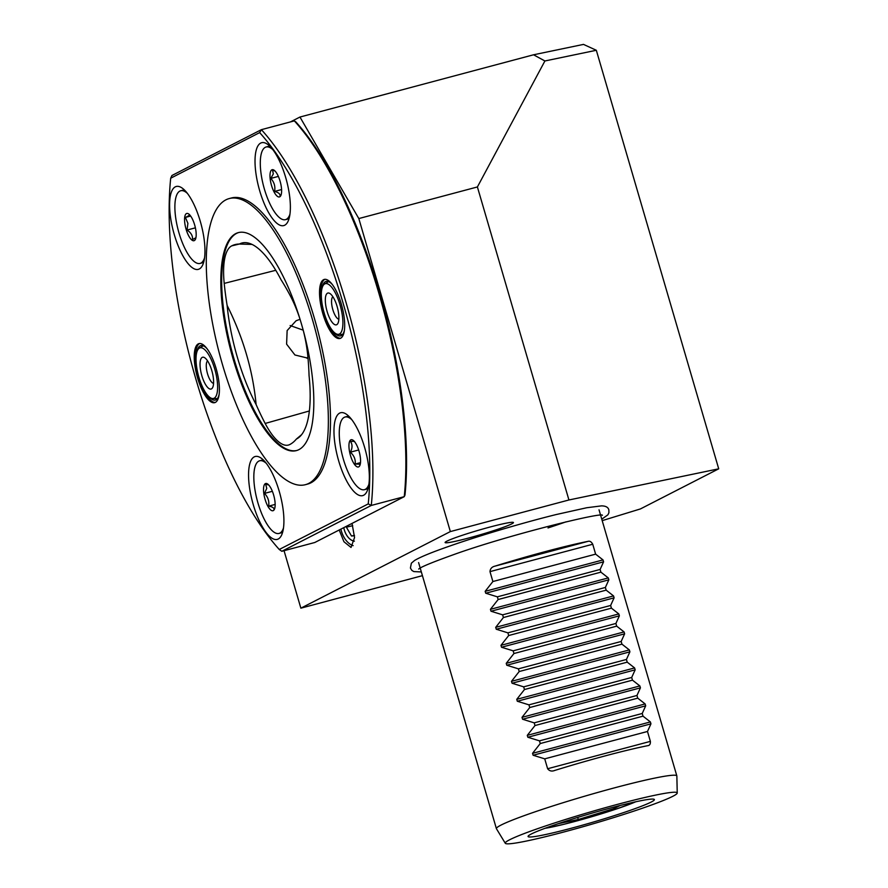 <?xml version="1.0" encoding="UTF-8"?>
<svg xmlns="http://www.w3.org/2000/svg" width="888" height="888" viewBox="0 0 888 888"><rect width="100%" height="100%" fill="white"/><g stroke="black" fill="none" stroke-linecap="round" stroke-linejoin="round"><path stroke-width="1.33" d="M353.147 545.643A19.969 12.687 76.9 0 1 341.358 530.991A19.969 12.687 76.9 0 1 340.87 529.137M339.194 529.992L343.945 541.747L351.038 547.452L354.545 537.551L352.036 523.421M468.487 538.072A35.609 2.42 -16.3 0 1 445.099 542.446A35.609 2.42 -16.3 0 1 490.065 527.017A35.609 2.42 -16.3 0 1 513.397 522.466A35.609 2.42 -16.3 0 1 468.487 538.072M596.325 50.272L544.91 60.972L477.4 186.957L358.819 218.559L299.955 117.038L533.544 54.79L583.494 44.4L596.325 50.272L718.714 468.82L640.415 508.935L602.197 520.634M299.955 117.038L290.376 121.945M358.819 218.559L450.349 531.579L300.866 608.169L422.422 575.657M718.714 468.82L568.931 499.977L450.349 531.579M477.4 186.957L568.931 499.977M284.049 550.693L300.866 608.169M544.91 60.972L533.544 54.79M548.018 527.938A93.995 6.383 163.7 0 0 566.1 521.811M672.838 796.292A89.588 6.083 163.7 0 0 677.233 792.995A89.588 6.083 163.7 0 0 604.906 807.803A89.588 6.083 163.7 0 0 509.623 839.782A89.588 6.083 163.7 0 0 505.283 843.278A89.588 6.083 163.7 0 0 579.098 827.827A89.588 6.083 163.7 0 0 672.838 796.292M677.233 792.995L676.856 776.012A93.995 6.383 163.7 0 0 676.834 775.901A93.995 6.383 163.7 0 0 600.155 791.774A93.995 6.383 163.7 0 0 500.999 825.096A93.995 6.383 163.7 0 0 496.403 828.659A93.995 6.383 163.7 0 0 496.459 828.77L505.283 843.278M531.29 834.01A65.801 4.462 163.7 0 0 528.071 836.318A65.801 4.462 163.7 0 0 580.53 825.729A65.801 4.462 163.7 0 0 651.17 802.064A65.801 4.462 163.7 0 0 654.278 799.411A65.801 4.462 163.7 0 0 599.478 811.022A65.801 4.462 163.7 0 0 531.29 834.01M554.734 770.451C551.803 771.617 549.439 771.05 547.63 768.742L544.733 758.851L533.111 755.244L532.545 753.335L540.259 743.534L539.471 740.847L527.838 737.251L527.283 735.342L534.998 725.54L534.21 722.854L522.577 719.247L522.022 717.338L529.736 707.536L528.948 704.85L517.316 701.243L516.761 699.333L524.464 689.532L523.676 686.846L512.054 683.238L511.488 681.329L519.203 671.528L518.414 668.842L506.782 665.245L506.227 663.336L513.941 653.535L513.153 650.837L501.52 647.241L500.965 645.332L508.68 635.53L507.892 632.844L496.259 629.237L495.704 627.328L503.407 617.526L502.63 614.84L490.997 611.233L490.431 609.323L498.146 599.522L497.358 596.836L485.736 593.228L485.17 591.319L492.884 581.529L489.987 571.628C490.243 568.675 491.919 566.844 494.993 566.133A93.995 6.383 -16.3 0 1 587.912 541.38C589.754 540.77 591.364 541.724 592.74 544.244L595.626 554.145L603.019 559.917L603.585 561.827L600.11 569.452L600.899 572.15L608.28 577.922L608.846 579.831L605.372 587.456L606.16 590.143L613.553 595.926L614.108 597.835L610.633 605.461L611.421 608.147L618.814 613.93L619.369 615.839L615.906 623.465L616.683 626.151L624.075 631.923L624.63 633.832L621.167 641.469L621.955 644.155L629.337 649.927L629.903 651.836L626.429 659.462L627.217 662.159L634.609 667.931L635.164 669.841L631.69 677.466L632.478 680.153L639.871 685.936L640.426 687.845L636.962 695.471L637.739 698.157L645.132 703.929L645.687 705.838L642.224 713.475L643.012 716.161L650.393 721.933L650.96 723.842L647.485 731.468L650.382 741.369C650.549 744.1 649.639 745.543 647.652 745.698A93.995 6.383 163.7 0 0 554.734 770.451L554.279 770.584M534.21 722.854L636.962 695.471M534.998 725.54L637.739 698.157M539.471 740.847L642.224 713.475M540.259 743.534L643.012 716.161M544.733 758.851L647.485 731.468M492.884 581.529L595.626 554.145M497.358 596.836L600.11 569.452M498.146 599.522L600.899 572.15M502.63 614.84L605.372 587.456M503.407 617.526L606.16 590.143M507.892 632.844L610.633 605.461M508.68 635.53L611.421 608.147M513.153 650.837L615.906 623.465M513.941 653.535L616.683 626.151M518.414 668.842L621.167 641.469M519.203 671.528L621.955 644.155M523.676 686.846L626.429 659.462M524.464 689.532L627.217 662.159M528.948 704.85L631.69 677.466M529.736 707.536L632.478 680.153M613.974 807.081L614.374 808.446L620.157 805.483M614.374 808.446L578.288 819.491L558.286 823.653M577.688 817.426L578.288 819.491M343.767 527.65A15.041 9.546 -103.1 0 0 354.401 541.169M346.553 526.229L346.387 527.172L351.504 536.03L354.467 535.708M352.714 525.696L346.387 527.172M354.445 535.342L351.504 536.03M303.197 330.158L290.154 325.541M307.992 358.175L294.938 354.989L286.602 344.144L287.135 330.58L296.07 320.768L300.044 319.291M306.948 358.253L307.881 356.921M252.048 244.422L239.372 244.045A101.82 33.955 75.1 0 1 239.671 243.889A101.82 33.955 75.1 0 1 249.217 243.301A101.82 33.955 75.1 0 1 281.019 279.698A146.254 48.785 75.1 0 1 290.543 296.248A61.194 20.413 -104.9 0 1 299.722 318.27M209.057 396.758A28.194 9.402 -104.9 0 0 215.373 400.055A28.194 9.402 -104.9 0 0 216.006 399.811A28.194 9.402 -104.9 0 0 219.136 394.361M206.948 348.618A28.194 9.402 -104.9 0 0 200.843 345.554A28.194 9.402 -104.9 0 0 200.211 345.798A28.194 9.402 -104.9 0 0 197.014 351.548M322.289 287.357A28.194 9.402 75.1 0 1 325.496 281.607A28.194 9.402 75.1 0 1 326.129 281.363A28.194 9.402 75.1 0 1 332.234 284.426M344.422 330.158A28.194 9.402 75.1 0 1 341.292 335.609A28.194 9.402 75.1 0 1 340.648 335.853A28.194 9.402 75.1 0 1 334.343 332.567M278.244 539.016A42.879 14.308 -104.9 0 0 281.452 535.397A42.879 14.308 -104.9 0 0 280.053 494.261A42.879 14.308 -104.9 0 0 260.795 457.886A42.879 14.308 -104.9 0 0 254.223 456.876A42.879 14.308 -104.9 0 0 253.247 504.606A42.879 14.308 -104.9 0 0 278.244 539.016M199.278 268.986A42.879 14.308 -104.9 0 0 202.497 265.379A42.879 14.308 -104.9 0 0 201.099 224.242A42.879 14.308 -104.9 0 0 181.84 187.856A42.879 14.308 -104.9 0 0 175.269 186.857A42.879 14.308 -104.9 0 0 174.281 234.576A42.879 14.308 -104.9 0 0 199.278 268.986M284.704 225.219A42.879 14.308 -104.9 0 0 287.912 221.612A42.879 14.308 -104.9 0 0 286.513 180.464A42.879 14.308 -104.9 0 0 267.255 144.089A42.879 14.308 -104.9 0 0 260.684 143.09A42.879 14.308 -104.9 0 0 259.707 190.809A42.879 14.308 -104.9 0 0 284.704 225.219M363.658 495.238A42.879 14.308 -104.9 0 0 366.877 491.63A42.879 14.308 -104.9 0 0 365.479 450.494A42.879 14.308 -104.9 0 0 346.22 414.119A42.879 14.308 -104.9 0 0 339.649 413.109A42.879 14.308 -104.9 0 0 338.661 460.828A42.879 14.308 -104.9 0 0 363.658 495.238M215.373 402.397A30.547 10.19 -104.9 0 0 216.383 369.464A30.547 10.19 -104.9 0 0 198.956 343.623A30.547 10.19 -104.9 0 0 198.268 343.889A30.547 10.19 -104.9 0 0 197.269 376.834A30.547 10.19 -104.9 0 0 214.685 402.664A30.547 10.19 -104.9 0 0 215.373 402.397M199.611 343.523A30.547 10.19 -104.9 0 0 199.556 343.556A30.547 10.19 -104.9 0 0 198.29 375.524A30.547 10.19 -104.9 0 0 215.318 402.431M340.659 338.206A30.547 10.19 -104.9 0 0 341.658 305.272A30.547 10.19 -104.9 0 0 324.242 279.431A30.547 10.19 -104.9 0 0 323.554 279.698A30.547 10.19 -104.9 0 0 322.555 312.632A30.547 10.19 -104.9 0 0 339.971 338.472A30.547 10.19 -104.9 0 0 340.659 338.206M324.897 279.32A30.547 10.19 -104.9 0 0 324.841 279.354A30.547 10.19 -104.9 0 0 323.576 311.333A30.547 10.19 -104.9 0 0 340.592 338.239M305.439 484.67L307.581 484.093A148.041 49.384 -104.9 0 0 310.922 482.817A148.041 49.384 -104.9 0 0 315.773 323.188A148.041 49.384 -104.9 0 0 231.346 198.002L229.204 198.568A148.041 49.384 -104.9 0 0 225.874 199.856A148.041 49.384 -104.9 0 0 221.012 359.474A148.041 49.384 -104.9 0 0 305.439 484.67A148.041 49.384 -104.9 0 0 308.78 483.383A148.041 49.384 -104.9 0 0 313.631 323.765A148.041 49.384 -104.9 0 0 229.204 198.568M298.912 449.628A112.798 37.618 -104.9 0 0 302.608 328.016A112.798 37.618 -104.9 0 0 238.284 232.634A112.798 37.618 -104.9 0 0 235.742 233.611A112.798 37.618 -104.9 0 0 232.046 355.222A112.798 37.618 -104.9 0 0 296.37 450.605A112.798 37.618 -104.9 0 0 298.912 449.628M238.717 232.523A112.798 37.618 -104.9 0 0 236.597 233.378A112.798 37.618 -104.9 0 0 232.723 354.356A112.798 37.618 -104.9 0 0 296.792 450.482M303.374 330.813A61.194 20.413 -104.9 0 1 307.681 354.845A146.254 48.785 75.1 0 1 309.057 375.569A101.82 33.955 75.1 0 1 300.544 435.908A101.82 33.955 75.1 0 1 296.392 439.038A146.254 48.785 75.1 0 1 289.788 444.533A61.194 20.413 75.1 0 1 288.578 445.01A61.194 20.413 75.1 0 1 265.168 423.454A146.254 48.785 75.1 0 1 256.11 404.562A101.82 33.955 75.1 0 1 227.128 305.439C243.245 337.651 252.914 370.696 256.11 404.562M227.128 305.439A146.254 48.785 75.1 0 1 224.209 283.405A61.194 20.413 75.1 0 1 231.701 245.876A146.254 48.785 75.1 0 1 235.409 244.5A146.254 48.785 75.1 0 1 239.372 244.045L231.701 245.876M296.392 439.038L301.598 434.687M294.35 120.879L295.893 121.967A244.145 81.441 75.1 0 1 404.984 495.049L404.24 496.67A245.554 81.907 -104.9 0 0 294.35 120.879L261.394 129.67L171.939 175.502L170.696 178.199A243.212 81.119 -104.9 0 0 279.265 549.483L281.818 551.293L314.785 542.501L404.24 496.67L371.273 505.45L281.818 551.293M279.265 549.483L368.243 503.896L371.273 505.45A245.554 81.907 75.1 0 0 261.394 129.67L259.662 132.612L170.696 178.199M368.243 503.896A243.212 81.119 -104.9 0 0 259.662 132.612M207.259 360.439A16.45 5.483 75.1 0 1 212.665 387.512A16.45 5.483 75.1 0 1 206.382 385.847A16.45 5.483 75.1 0 1 200.089 366.045A16.45 5.483 75.1 0 1 204.739 357.775A16.45 5.483 75.1 0 1 207.259 360.439M207.581 360.905A11.744 3.918 -104.9 0 0 206.593 369.63A11.744 3.918 -104.9 0 0 210.789 381.074A11.744 3.918 -104.9 0 0 213.564 383.383M206.127 393.362A26.185 8.736 75.1 0 1 196.681 367.277A26.185 8.736 75.1 0 1 199.312 348.174A26.185 8.736 75.1 0 1 207.514 352.925A26.185 8.736 75.1 0 1 217.271 381.329A26.185 8.736 75.1 0 1 212.732 398.546A26.185 8.736 75.1 0 1 206.127 393.362M333.222 323.521A16.45 5.483 75.1 0 1 325.508 303.53A16.45 5.483 75.1 0 1 330.025 293.584A16.45 5.483 75.1 0 1 330.991 294.383A16.45 5.483 75.1 0 1 337.706 308.713A16.45 5.483 75.1 0 1 337.94 323.321A16.45 5.483 75.1 0 1 333.222 323.521M332.856 296.714A11.744 3.918 -104.9 0 0 332.112 306.726A11.744 3.918 -104.9 0 0 337.185 318.215A11.744 3.918 -104.9 0 0 338.85 319.192M330.336 285.769A26.185 8.736 75.1 0 1 342.169 314.33A26.185 8.736 75.1 0 1 338.017 334.354A26.185 8.736 75.1 0 1 333.877 332.134A26.185 8.736 75.1 0 1 322.466 305.949A26.185 8.736 75.1 0 1 324.597 283.982A26.185 8.736 75.1 0 1 330.336 285.769M349.128 416.572A37.596 12.543 -104.9 0 0 348.929 416.528A37.596 12.543 -104.9 0 0 346.786 416.561L345.077 417.016A37.596 12.543 -104.9 0 0 341.88 453.546A37.596 12.543 -104.9 0 0 362.293 489.71A37.596 12.543 -104.9 0 0 364.435 489.677A37.596 12.543 -104.9 0 0 368.931 484.138M351.726 419.602A37.596 12.543 -104.9 0 0 347.219 416.983A37.596 12.543 -104.9 0 0 345.077 417.016M357.587 466.988A14.097 4.706 -104.9 0 0 359.762 465.667A14.097 4.706 -104.9 0 0 359.307 452.136A14.097 4.706 -104.9 0 0 352.969 440.182A14.097 4.706 -104.9 0 0 351.937 439.715A14.097 4.706 -104.9 0 0 349.672 452.281A14.097 4.706 -104.9 0 0 357.587 466.988M360.04 465.101L359.252 464.147L355.156 464.069C355.722 459.573 354.123 455.611 350.349 452.192C352.536 448.029 352.569 444.422 350.438 441.347L354.545 441.414M364.435 489.677L366.156 489.221A37.596 12.543 -104.9 0 0 368.176 488.045M358.663 449.983L350.349 452.192M360.495 462.648L355.156 464.069M263.714 460.339A37.596 12.543 -104.9 0 0 261.372 460.328L259.662 460.783A37.596 12.543 -104.9 0 0 254.179 470.962A37.596 12.543 -104.9 0 0 261.161 512.321A37.596 12.543 -104.9 0 0 279.021 533.444A37.596 12.543 -104.9 0 0 283.505 527.905M266.311 463.37A37.596 12.543 -104.9 0 0 259.662 460.783M274.636 508.702L273.959 509.745C274.359 507.992 272.583 506.793 268.631 506.16C269.419 501.365 268.043 497.114 264.491 493.395L266.744 488.378L265.679 484.226L268.698 484.948M263.658 487.312A14.097 4.706 -104.9 0 0 267.21 504.961A14.097 4.706 -104.9 0 0 274.337 509.435A14.097 4.706 -104.9 0 0 275.025 506.926A14.097 4.706 -104.9 0 0 273.249 493.75A14.097 4.706 -104.9 0 0 267.554 483.949A14.097 4.706 -104.9 0 0 263.658 487.312M279.021 533.444L280.73 532.989A37.596 12.543 -104.9 0 0 282.75 531.812M275.158 504.417L268.631 506.16M272.361 491.308L264.491 493.395M270.174 146.553A37.596 12.543 -104.9 0 0 267.832 146.542L266.123 146.997A37.596 12.543 -104.9 0 0 261.028 154.845A37.596 12.543 -104.9 0 0 266.999 196.914A37.596 12.543 -104.9 0 0 285.481 219.658A37.596 12.543 -104.9 0 0 289.965 214.108M272.771 149.573A37.596 12.543 -104.9 0 0 266.123 146.997M281.174 194.672L280.042 196.204C280.397 194.05 278.577 192.452 274.57 191.419C275.491 186.547 274.237 182.207 270.818 178.41L273.326 173.859L272.527 170.185L275.025 171.018M270.263 172.649A14.097 4.706 -104.9 0 0 273.415 190.62A14.097 4.706 -104.9 0 0 280.797 195.638A14.097 4.706 -104.9 0 0 281.341 194.006A14.097 4.706 -104.9 0 0 279.909 180.597A14.097 4.706 -104.9 0 0 274.015 170.152A14.097 4.706 -104.9 0 0 270.263 172.649M285.481 219.658L287.19 219.203A37.596 12.543 -104.9 0 0 289.211 218.026M281.574 189.555L274.57 191.419M278.355 176.401L270.818 178.41M184.748 190.321A37.596 12.543 -104.9 0 0 182.406 190.31L180.697 190.765A37.596 12.543 -104.9 0 0 175.558 216.772A37.596 12.543 -104.9 0 0 200.055 263.425A37.596 12.543 -104.9 0 0 204.54 257.875M187.346 193.34A37.596 12.543 -104.9 0 0 180.697 190.765M195.926 237.718L192.507 239.582C192.863 235.864 191.042 232.678 187.057 230.048L187.89 223.299L185.403 217.427C188.822 215.828 190.099 214.807 189.222 214.341M184.815 223.221A14.097 4.706 -104.9 0 0 189.688 237.518A14.097 4.706 -104.9 0 0 195.382 239.405A14.097 4.706 -104.9 0 0 195.937 230.969A14.097 4.706 -104.9 0 0 188.589 213.919A14.097 4.706 -104.9 0 0 184.815 223.221M200.055 263.425L201.776 262.97A37.596 12.543 -104.9 0 0 203.796 261.793M195.393 227.828L187.057 230.048M190.631 216.039L185.403 217.427M522.577 719.247L640.426 687.845M522.022 717.338L639.871 685.936M527.283 735.342L645.132 703.929M527.838 737.251L645.687 705.838M532.545 753.335L650.393 721.933M533.111 755.244L650.96 723.842M547.63 768.742L650.382 741.369M494.993 566.133L587.912 541.38M489.987 571.628L592.74 544.244M485.17 591.319L603.019 559.917M485.736 593.228L603.585 561.827M490.431 609.323L608.28 577.922M490.997 611.233L608.846 579.831M495.704 627.328L613.553 595.926M496.259 629.237L614.108 597.835M500.965 645.332L618.814 613.93M501.52 647.241L619.369 615.839M506.227 663.336L624.075 631.923M506.782 665.245L624.63 633.832M511.488 681.329L629.337 649.927M512.054 683.238L629.903 651.836M516.761 699.333L634.609 667.931M517.316 701.243L635.164 669.841M545.043 828.304A52.636 3.574 163.7 0 0 590.92 816.96A52.636 3.574 163.7 0 0 635.675 801.797M265.168 423.454L309.379 410.966M224.209 283.405L275.779 270.296M599.034 509.823L676.834 775.901M418.603 562.581L496.403 828.659M544.844 828.371L564.124 824.253L590.809 817.004L616.738 808.89L635.875 801.753M421.334 571.95L413.83 571.583L411.854 570.385L410.4 568.031L411.377 563.181L414.563 560.483C420.302 556.998 432.212 552.125 450.283 545.865C479.975 535.497 523.731 522.555 556.166 514.552L586.768 507.736L601.509 505.871C605.805 505.927 608.258 507.303 608.868 509.99L608.913 512.753L607.903 514.829L601.775 519.191M418.714 569.03L418.714 569.042C420.768 567.032 432.323 562.271 453.368 554.734C506.748 535.397 603.008 511.699 602.408 515.317M199.312 348.174L203.297 345.787M212.732 398.546L217.371 398.623M338.017 334.354L342.657 334.432M324.597 283.982L328.582 281.596"/></g></svg>
